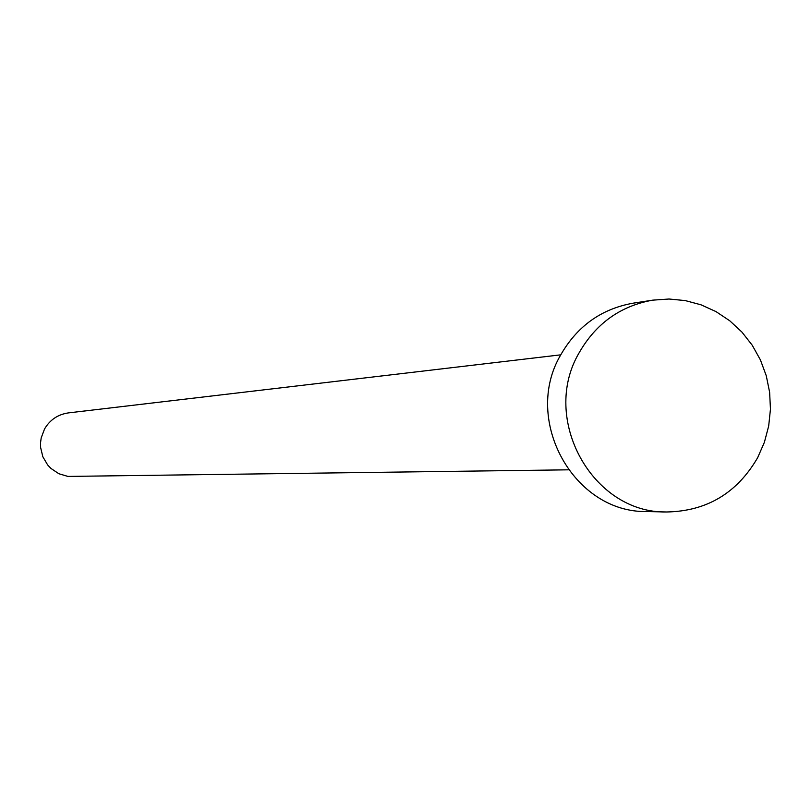<?xml version="1.0" encoding="UTF-8"?>
<svg xmlns="http://www.w3.org/2000/svg" width="811" height="811" viewBox="0 0 811 811"><rect width="100%" height="100%" fill="white"/><g stroke="black" fill="none" stroke-linecap="round" stroke-linejoin="round"><path stroke-width="1.22" d="M568.318 469.822L67.931 476.422L58.848 473.725L50.961 468.444L47.677 464.977L42.831 456.745L40.611 447.449L40.55 442.654L41.199 437.899L44.554 428.958C49.998 419.763 57.976 414.401 68.469 412.89L560.756 354.833M666.642 511.984L646.833 511.548C573.762 512.968 522.233 419.926 560.675 354.985C577.219 326.134 601.377 308.869 633.127 303.182L652.713 300.151L669.004 299.016L685.254 300.587L701.059 304.824L716.022 311.617L729.758 320.781L741.933 332.084L752.233 345.233L760.414 359.912L766.263 375.726L769.629 392.291L770.45 409.19L768.686 425.998L764.388 442.299L757.667 457.668C737.037 493.139 706.695 511.244 666.642 511.984C592.435 513.434 540.085 418.831 579.125 352.805C595.933 323.477 620.466 305.929 652.713 300.151"/></g></svg>
